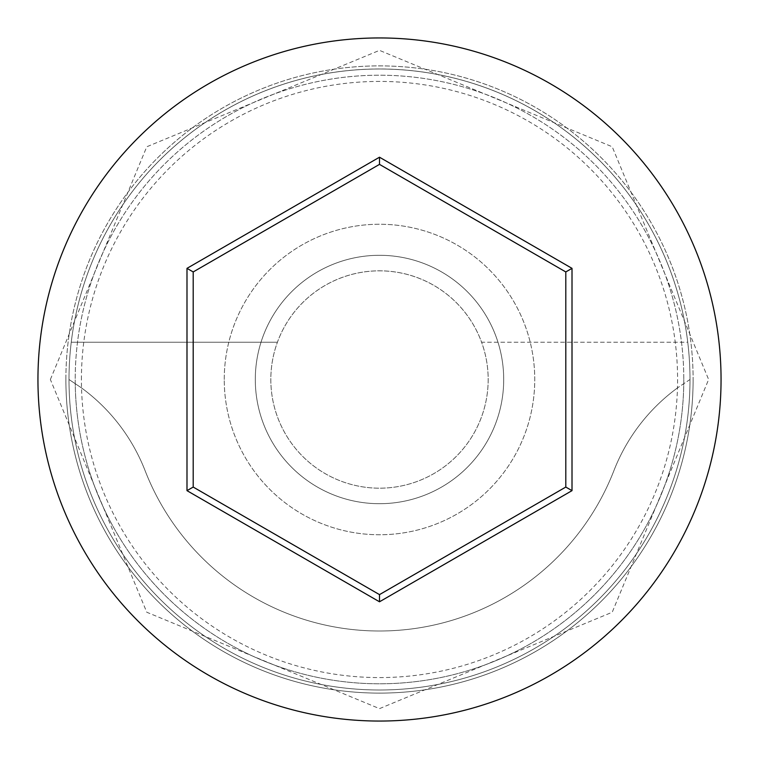<?xml version="1.0" encoding="UTF-8"?>
<svg xmlns="http://www.w3.org/2000/svg" width="759" height="759" viewBox="0 0 759 759"><rect width="100%" height="100%" fill="white"/><g stroke="black" fill="none" stroke-linecap="round" stroke-linejoin="round"><path stroke-width="0.57" stroke-dasharray="3.79 2.85" d="M81.422 379.5A298.078 298.078 0 0 1 379.5 81.422A298.078 298.078 0 0 1 677.464 387.925L689.997 379.5A310.497 310.497 0 0 0 379.5 69.003A310.497 310.497 0 0 0 69.003 379.5A310.497 310.497 0 0 0 379.5 689.997A310.497 310.497 0 0 0 689.997 379.5A310.497 310.497 0 0 0 379.5 69.003A310.497 310.497 0 0 0 69.003 379.5A310.497 310.497 0 0 0 379.5 689.997A310.497 310.497 0 0 0 689.997 379.5A310.497 310.497 0 0 0 379.5 69.003A310.497 310.497 0 0 0 69.003 379.5A310.497 310.497 0 0 0 379.5 689.997A310.497 310.497 0 0 0 689.997 379.5A310.497 310.497 0 0 0 379.5 69.003A310.497 310.497 0 0 0 69.003 379.5A310.497 310.497 0 0 0 379.5 689.997A310.497 310.497 0 0 0 689.997 379.5A310.497 310.497 0 0 0 379.5 69.003A310.497 310.497 0 0 0 69.003 379.5A310.497 310.497 0 0 0 379.5 689.997A310.497 310.497 0 0 0 689.997 379.5A310.497 310.497 0 0 0 379.5 69.003A310.497 310.497 0 0 0 69.003 379.5A310.497 310.497 0 0 0 379.5 689.997A310.497 310.497 0 0 0 689.997 379.5L677.464 387.925A298.078 298.078 0 0 1 379.5 677.578A298.078 298.078 0 0 1 81.536 387.925A186.297 186.297 0 0 1 145.111 470.694A251.504 251.504 0 0 0 613.889 470.694A186.297 186.297 0 0 1 677.464 387.925A186.297 186.297 0 0 0 613.889 470.694A251.504 251.504 0 0 1 145.111 470.694A186.297 186.297 0 0 0 81.536 387.925L69.003 379.5L81.536 387.925A298.078 298.078 0 0 1 81.422 379.5M488.179 379.5A108.679 108.679 0 0 1 379.5 488.179A108.679 108.679 0 0 1 277.414 342.243A108.679 108.679 0 0 1 481.586 342.243L687.758 342.243A310.497 310.497 0 0 0 71.242 342.243A310.497 310.497 0 0 1 687.758 342.243L481.586 342.243A108.679 108.679 0 0 1 379.5 488.179A108.679 108.679 0 0 1 270.821 379.5A108.679 108.679 0 0 1 379.5 270.821A108.679 108.679 0 0 1 488.179 379.5M255.299 379.5A124.201 124.201 0 0 1 379.5 255.299A124.201 124.201 0 0 1 503.701 379.5A124.201 124.201 0 0 1 379.5 503.701A124.201 124.201 0 0 1 255.299 379.5A124.201 124.201 0 0 1 379.5 255.299A124.201 124.201 0 0 1 503.701 379.5A124.201 124.201 0 0 1 379.5 503.701A124.201 124.201 0 0 1 255.299 379.5M224.247 379.5A155.253 155.253 0 0 1 379.5 224.247A155.253 155.253 0 0 1 534.753 379.5A155.253 155.253 0 0 1 379.5 534.753A155.253 155.253 0 0 1 224.247 379.5A155.253 155.253 0 0 1 379.5 224.247A155.253 155.253 0 0 1 534.753 379.5A155.253 155.253 0 0 1 379.5 534.753A155.253 155.253 0 0 1 224.247 379.5M683.793 379.5A304.293 304.293 0 0 1 379.5 683.793A304.293 304.293 0 0 1 75.207 379.5A304.293 304.293 0 0 0 379.5 683.793A304.293 304.293 0 0 0 683.793 379.5A304.293 304.293 0 0 0 379.5 75.207A304.293 304.293 0 0 0 75.207 379.5A304.293 304.293 0 0 1 379.5 75.207A304.293 304.293 0 0 1 683.793 379.5A304.293 304.293 0 0 0 379.5 75.207A304.293 304.293 0 0 0 75.207 379.5A304.293 304.293 0 0 1 379.5 75.207A304.293 304.293 0 0 1 683.793 379.5M721.05 379.5A341.55 341.55 0 0 0 379.5 37.95A341.55 341.55 0 0 0 37.95 379.5A341.55 341.55 0 0 0 379.5 721.05A341.55 341.55 0 0 0 721.05 379.5M71.242 342.243L277.414 342.243L71.242 342.243M565.797 271.94L379.5 164.38L193.203 271.94L193.203 487.06L379.5 594.62L565.797 487.06L565.797 271.94M65.891 379.5A313.609 313.609 0 0 1 379.5 65.891A313.609 313.609 0 0 1 693.109 379.5A313.609 313.609 0 0 0 379.5 65.891A313.609 313.609 0 0 0 65.891 379.5A313.609 313.609 0 0 0 379.5 693.109A313.609 313.609 0 0 0 693.109 379.5A313.609 313.609 0 0 1 379.5 693.109A313.609 313.609 0 0 1 65.891 379.5M50.369 379.5L146.772 146.772L379.491 50.369L612.219 146.762L708.631 379.5L612.219 612.238L379.491 708.631L146.772 612.228L50.369 379.5"/><path stroke-width="1.14" d="M721.05 379.5A341.55 341.55 0 0 0 379.5 37.95A341.55 341.55 0 0 0 37.95 379.5A341.55 341.55 0 0 0 379.5 721.05A341.55 341.55 0 0 0 721.05 379.5M186.989 490.646L186.989 268.354L379.5 157.208L572.011 268.354L572.011 490.646L379.5 601.792L186.989 490.646L193.203 487.06L379.5 594.62L565.797 487.06L565.797 271.94L379.5 164.38L193.203 271.94L193.203 487.06M379.5 601.792L379.5 594.62M565.797 487.06L572.011 490.646M565.797 271.94L572.011 268.354M379.5 164.38L379.5 157.208M186.989 268.354L193.203 271.94"/></g></svg>
